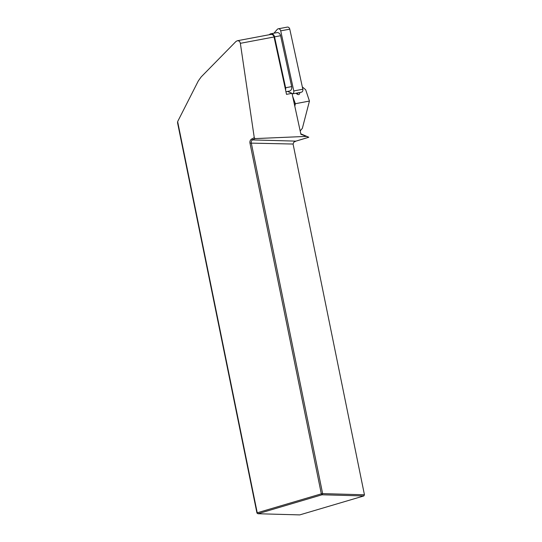 <?xml version="1.0" encoding="UTF-8"?>
<svg xmlns="http://www.w3.org/2000/svg" width="542" height="542" viewBox="0 0 542 542"><rect width="100%" height="100%" fill="white"/><g stroke="black" fill="none" stroke-linecap="round" stroke-linejoin="round"><path stroke-width="0.81" d="M273.927 33.204L277.267 29.383A2.561 2.039 79.3 0 1 278.256 28.807A2.561 2.039 79.3 0 1 280.715 30.853L293.771 90.948A2.561 2.039 79.3 0 1 292.26 93.929A2.561 2.039 79.3 0 1 292.138 93.942M278.256 28.807L287.314 27.1A2.561 2.039 79.3 0 1 289.774 29.153L302.829 89.24A2.561 2.039 79.3 0 1 301.318 92.221L292.26 93.929M306.298 136.408L255.004 138.603L254.266 137.661L240.357 43.319C239.93 41.483 238.92 40.623 237.315 40.745L270.986 34.41A3.198 2.547 79.3 0 1 274.056 36.971L286.522 94.355L292.002 93.326L300.898 134.287L308.777 137.228L300.803 133.833M237.315 40.745L235.946 41.497L201.17 76.923L198.304 80.941L177.641 121.604L177.559 122.797L256.955 513.037L257.938 513.735L299.746 514.9L363.838 495.944L322.029 494.785L257.938 513.735L257.233 512.793L256.955 513.037M308.71 137.282L295.83 141.164L308.662 137.261M255.004 138.603L252.511 139.917A2.561 2.161 -88.4 0 0 251.271 142.878L322.625 493.62L364.441 494.778L293.08 144.036L293.832 142.167L295.878 141.123L252.511 139.917L251.671 139.03L254.266 137.661M292.002 93.326L287.538 91.429M177.641 121.604L257.233 512.793L321.325 493.837L249.964 143.095A3.516 2.974 91.6 0 1 251.671 139.03M295.83 141.164L293.811 142.187M363.838 495.944L364.441 494.778M322.029 494.785L322.625 493.62L321.325 493.837L322.029 494.785M294.286 103.834L295.363 103.712L294.807 106.252M302.328 86.937L305.681 89.748L309.448 101.056L302.361 128.325L300.173 130.947M297.28 93.773L298.581 92.736M309.448 101.056L295.363 103.712L292.673 96.435M299.875 92.492C299.584 94.836 298.5 95.256 296.623 93.759L296.04 93.217M296.379 93.197A1.28 0.569 133.1 0 1 296.562 93.271A1.28 0.569 133.1 0 1 296.623 93.759M269.32 34.722L269.381 34.654A3.841 3.056 -100.7 0 1 270.865 33.78A3.841 3.056 -100.7 0 1 274.55 36.856L285.607 87.743A3.841 3.056 79.3 0 1 285.559 89.931M274.55 36.856L280.6 35.718A3.841 3.056 -100.7 0 0 276.915 32.642L270.865 33.78M280.6 35.718L291.657 86.605A3.841 3.056 79.3 0 1 289.387 91.076L285.952 91.727M293.771 90.948L302.829 89.24M280.715 30.853L289.774 29.153M240.357 43.319L274.056 36.971M249.964 143.095L293.08 144.036M285.607 87.743L291.657 86.605M296.427 93.143L297.341 93.793"/></g></svg>
